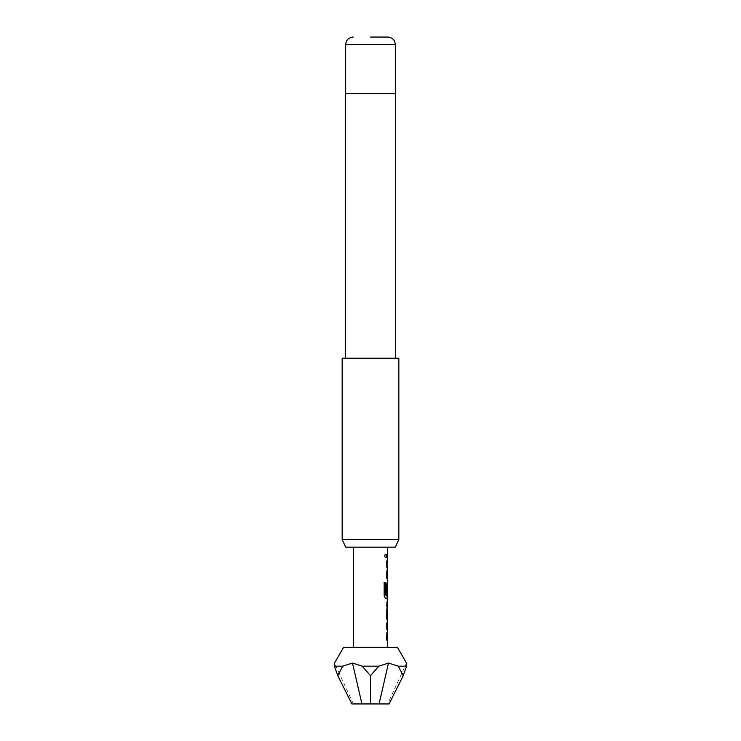 <?xml version="1.0" encoding="UTF-8"?>
<svg xmlns="http://www.w3.org/2000/svg" width="741" height="741" viewBox="0 0 741 741"><rect width="100%" height="100%" fill="white"/><g stroke="black" fill="none" stroke-linecap="round" stroke-linejoin="round"><path stroke-width="0.56" stroke-dasharray="3.71 2.78" d="M384.171 555.954L385.264 557.917L386.126 555.954L385.264 553.999L384.023 555.954L385.098 557.917L385.95 555.954L385.098 553.999L384.023 555.954M386.524 636.88L387.311 636.88L387.311 626.191L386.524 626.191L386.524 623.024L387.311 623.024L386.543 625.988L386.543 637.093L387.311 640.048L386.524 640.048L386.709 636.88M387.386 626.404L387.506 636.88M387.311 619.356L386.524 616.466L386.524 605.351L387.311 602.396L386.543 602.396L386.543 605.564L387.219 605.564M387.311 616.253L386.543 616.253L386.543 619.43L387.311 619.42M387.376 593.819L386.524 593.819L386.524 584.723L387.163 581.759L386.543 584.723L386.543 595.829L387.311 598.793L385.718 598.793M387.321 595.273L387.506 584.593M386.524 574.988L387.311 574.988L387.311 564.309L386.524 564.309L386.524 561.132L387.311 561.132L386.543 564.096L386.543 575.201L387.311 578.165L386.524 578.165L386.709 574.988M387.497 554.361L386.719 554.37L386.524 557.538L386.524 554.361L387.311 554.361L386.533 554.37L386.543 557.538L387.311 557.538L386.524 557.538L387.497 557.538M345.686 547.145L395.314 547.145M398.834 539.587L342.166 539.587M345.463 93.727L395.537 93.727M342.166 358.218L398.834 358.218M353.494 547.145L387.506 547.145L353.494 547.145M387.506 647.273L353.494 647.273L387.506 647.273M387.219 574.988L387.506 564.309M387.506 595.273L387.413 584.593M387.173 561.132L386.728 575.201L387.506 578.165M387.358 581.759L386.728 584.723L386.728 595.829L387.506 598.793M387.506 602.396L386.728 602.396L386.728 605.564L387.506 605.564M387.506 616.253L386.719 616.253L386.719 619.43L387.506 619.42M387.173 623.024L386.524 626.191M386.543 625.988L386.719 637.093L387.506 640.048M370.5 358.218L345.463 358.218L370.5 358.218M370.5 93.727L345.658 93.727L370.5 93.727M387.645 703.95L389.099 703.95L387.645 703.95L406.494 663.065M337.776 675.699L342.74 666.168L334.423 666.168L337.776 675.699L351.901 703.95L389.099 703.95L403.224 675.699L406.577 666.168L398.26 666.168L403.224 675.699M370.5 703.95L370.5 675.699L378.818 666.168L388.497 663.065L398.26 666.168M379.068 703.95L388.497 663.065M361.932 703.95L352.503 663.065L362.182 666.168L370.5 675.699M342.74 666.168L352.503 663.065M353.355 703.95L334.506 663.065M362.182 666.168L378.818 666.168M343.62 647.273L397.38 647.273M384.014 582.5L384.162 595.829M385.542 598.793L384.014 595.829M345.658 44.608L395.342 44.608"/><path stroke-width="1.11" d="M386.524 623.024L387.311 623.024L387.311 626.191L386.524 626.191M387.311 636.88L387.311 640.048L386.524 640.048M387.311 602.461L387.506 616.253L386.719 616.253M387.219 605.564L387.311 619.356M387.311 581.833L387.376 593.819L386.709 593.819L387.311 581.842M384.014 582.5L385.635 582.5L385.635 595.06L387.219 595.273M387.311 595.273L387.219 598.793M386.524 561.132L387.311 561.132L387.311 564.309M386.524 574.988L387.311 574.988L387.311 578.165M386.524 554.361L387.311 554.361L387.311 557.538M406.494 663.065L406.577 666.168L406.494 663.065L397.38 647.273L343.62 647.273L334.506 663.065L334.423 666.168L334.506 663.065M342.74 666.168L334.423 666.168L337.776 675.699L351.901 703.95L361.932 703.95L352.503 663.065L342.74 666.168L337.776 675.699M361.932 703.95L389.099 703.95L403.224 675.699L406.577 666.168L398.26 666.168L388.497 663.065L378.818 666.168L362.182 666.168L352.503 663.065M395.314 547.145L345.686 547.145L342.166 539.587L398.834 539.587L395.314 547.145M370.5 37.05L387.784 37.05L370.5 37.05M395.537 358.218L395.537 93.727L345.463 93.727L345.463 358.218M398.834 539.587L398.834 358.218L342.166 358.218L342.166 539.587M353.494 547.145L353.494 647.273M387.311 639.974L387.506 647.273M387.506 640.048L386.709 640.048L386.709 636.88L387.506 636.88L387.506 626.191L386.709 626.191L386.709 623.024L387.311 623.107M387.358 598.793L386.709 616.466L387.506 623.024M387.506 598.793L385.718 598.793L384.162 595.829L384.162 582.5L385.811 582.5L385.904 595.273L387.506 595.273L387.506 584.593L387.376 593.819M386.709 554.361L387.497 554.361L386.719 554.37L386.709 557.538L387.497 557.538L386.709 564.309L387.506 564.309L387.506 574.988L386.709 574.988L386.709 578.165L387.506 578.165L387.506 581.759M387.506 547.145L387.506 554.361M387.506 602.396L386.728 602.396M386.728 605.564L387.506 605.564L387.506 616.253M370.5 703.95L370.5 675.699L362.182 666.168M379.068 703.95L388.497 663.065M378.818 666.168L370.5 675.699M403.224 675.699L398.26 666.168M387.784 37.05C392.415 37.541 394.934 40.06 395.342 44.608L345.658 44.608L345.658 93.727M395.342 44.608L395.342 93.727M345.658 44.608C346.066 40.06 348.585 37.541 353.216 37.05"/></g></svg>
